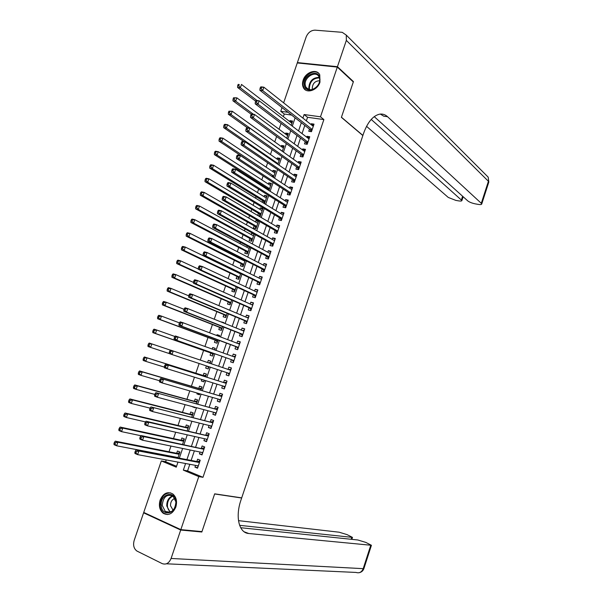 <?xml version="1.0" encoding="UTF-8"?>
<svg xmlns="http://www.w3.org/2000/svg" width="603" height="603" viewBox="0 0 603 603"><rect width="100%" height="100%" fill="white"/><g stroke="black" fill="none" stroke-linecap="round" stroke-linejoin="round"><path stroke-width="0.9" d="M319.974 82.151C317.51 90.382 306.377 94.03 303.422 87.699C302.314 85.543 302.224 83.048 303.136 80.222C305.593 72.021 316.816 68.29 319.756 74.817L319.974 82.151M175.812 507.093C172.722 513.869 168.531 515.942 163.247 513.304C159.584 510.161 158.544 505.744 160.127 500.053C163.262 493.194 167.506 491.174 172.857 493.985C176.377 497.136 177.357 501.5 175.812 507.093M283.636 102.849L297.271 62.946L337.311 67.084L353.313 81.955L341.396 117.351L362.855 135.539L241.697 497.874L214.676 493.834L201.96 531.605L180.84 529.63L143.733 512.429L161.325 460.933L176.257 467.174L177.983 462.102M166.24 459.923L165.621 461.717L161.325 460.933M291.581 115.06L284.269 114.035L283.365 116.681M281.073 123.396L279.068 129.261M276.604 136.497L274.764 141.871M272.119 149.627L270.453 154.504M267.634 162.787L266.134 167.167M263.134 175.97L261.808 179.852M260.398 183.99L260.089 184.88M258.627 189.184L257.473 192.561M256.079 196.638L255.551 198.183M254.104 202.42L253.124 205.299M251.752 209.316L250.999 211.517M249.582 215.686L248.768 218.06M247.418 222.017L246.439 224.881M245.044 228.982L244.403 230.843M243.077 234.74L241.871 238.275M240.491 242.308L240.032 243.657M238.728 247.494L237.288 251.692M235.939 255.657L235.652 256.501M234.363 260.27L232.705 265.139M229.999 273.069L228.107 278.616M225.62 285.897L223.494 292.123M221.233 298.756L218.874 305.661M216.839 311.638L214.246 319.221M212.429 324.542L209.61 332.811M208.02 337.476L204.96 346.431M203.595 350.433L200.302 360.081M199.141 363.503L195.839 373.182M194.468 377.184L191.392 386.214M189.787 390.902L186.93 399.269M185.098 404.651L182.468 412.354M180.395 418.422L177.991 425.469M175.684 432.223L173.513 438.607M170.966 446.062L169.021 451.768M284.269 114.035L280.749 111.306L282.023 107.575M309.497 129.08L308.751 131.281L311.465 131.688L314.02 124.128L311.306 123.736L311.035 124.55M305.231 141.667L304.485 143.876L307.191 144.305L309.754 136.73L307.048 136.316L306.746 137.205M300.957 154.285L300.211 156.494L302.91 156.946L305.48 149.356L302.774 148.918L302.45 149.883M296.676 166.925L295.93 169.142L298.621 169.616L301.199 162.011L298.5 161.551L298.146 162.584M292.387 179.588L291.633 181.804L294.324 182.31L296.902 174.689L294.211 174.199L293.834 175.315M288.083 192.282L287.329 194.505L290.013 195.025L292.598 187.397L289.915 186.885L289.508 188.076M283.779 204.997L283.018 207.228L285.701 207.771L288.287 200.121L285.611 199.585L285.181 200.852M279.46 217.736L278.699 219.974L281.375 220.547L283.968 212.882L281.292 212.324L280.84 213.666M275.134 230.504L274.373 232.743L277.041 233.346L279.641 225.658L276.973 225.077L276.491 226.494M270.8 243.303L270.038 245.542L272.699 246.167L275.307 238.471L272.639 237.861L272.134 239.353M266.458 256.124L265.697 258.37L268.35 259.019L270.958 251.3L268.305 250.667L267.77 252.242M262.101 268.968L261.34 271.214L263.993 271.893L266.609 264.159L263.956 263.503L263.398 265.154M257.745 281.842L256.976 284.096L259.622 284.789L262.245 277.048L259.599 276.362L259.011 278.089M253.373 294.739L252.604 297L255.242 297.716L257.873 289.96L255.227 289.252L254.617 291.053M248.994 307.658L248.225 309.927L250.856 310.673L253.494 302.894L250.856 302.163L250.215 304.048M244.607 320.608L243.838 322.876L246.461 323.653L249.099 315.859L246.469 315.105L245.805 317.065M240.205 333.587L239.436 335.863L242.059 336.662L244.705 328.854L242.074 328.07L241.388 330.105M235.803 346.589L235.027 348.866L237.65 349.695L240.296 341.871L237.672 341.064L236.956 343.175M231.386 359.622L230.617 361.906L233.225 362.75L235.879 354.911L233.263 354.082L232.517 356.275M226.962 372.684L226.185 374.968L228.793 375.842L231.454 367.981L228.846 367.121L228.077 369.398M222.499 385.845L221.753 388.053L224.354 388.95L227.022 381.081L224.414 380.199L223.638 382.483M218.037 399.028L217.314 401.168L219.907 402.095L222.575 394.204L219.974 393.292L219.198 395.591M213.56 412.241L212.859 414.306L215.444 415.263L218.12 407.357L215.527 406.422L214.751 408.721M209.075 425.484L208.397 427.474L210.982 428.454L213.658 420.532L211.073 419.575L210.296 421.874M204.575 438.75L203.927 440.672L206.505 441.675L209.188 433.738L206.61 432.75L205.827 435.057M200.075 452.046L199.442 453.893L202.02 454.926L204.711 446.974L202.133 445.956L201.349 448.27M177.938 457.888L179.943 452.009L177.448 450.999L176.671 453.283M182.566 444.298L184.382 438.954L181.887 437.974L181.111 440.25M187.179 430.746L188.814 425.929L186.312 424.972L185.536 427.248M191.784 417.216L193.239 412.934L190.729 412L189.96 414.269M195.086 407.507L192.561 406.641M196.382 403.716L197.656 399.962L195.146 399.05L194.37 401.312M199.48 394.618L196.902 393.88L197.189 393.035M200.965 390.247L202.065 387.013L199.54 386.131L198.771 388.385M203.859 381.752L201.304 380.968L201.817 379.453M205.54 376.8L206.46 374.094L203.935 373.234L203.166 375.488M208.962 366.745L208.216 368.93L205.691 368.079L206.43 365.908M210.846 361.22L208.321 360.36L207.583 362.524M215.203 348.421L212.693 347.516L212.188 349.009M210.839 352.974L210.07 355.22L212.603 356.049L213.522 353.343M219.545 335.645L217.057 334.703L216.779 335.532M215.203 340.145L214.442 342.391L216.982 343.19L218.075 339.971M223.886 322.899L221.361 322.07M219.567 327.346L218.806 329.585L221.346 330.354L222.613 326.638M223.917 314.562L223.155 316.801L225.71 317.547L227.15 313.326M228.258 301.817L227.504 304.04L230.06 304.771L231.665 300.038M232.6 289.086L231.838 291.309L234.401 292.01L236.18 286.787M236.919 276.385L236.165 278.609L238.735 279.287L240.68 273.558M242.79 259.147L242.512 259.976M241.238 263.707L240.484 265.923L243.054 266.579L245.172 260.36M247.298 245.926L246.838 247.268M245.549 251.059L244.795 253.275L247.373 253.901L249.657 247.185M254.021 234.379L251.677 233.075L251.165 234.582M249.846 238.434L249.099 240.642L251.677 241.245L254.134 234.039M258.288 221.829L255.958 220.487L255.476 221.919M254.142 225.831L253.388 228.04L255.981 228.62L258.551 221.052L255.958 220.487M262.554 209.309L260.24 207.922L259.78 209.279M258.423 213.258L257.677 215.444M266.805 196.812L264.513 195.38L264.076 196.668M262.697 200.709L262.177 202.239M271.049 184.345L268.772 182.867L268.358 184.081M266.963 188.181L266.662 189.063M275.285 171.893L273.031 170.378L272.639 171.523M279.513 159.471L277.274 157.911L276.905 158.988M283.734 147.072L281.511 145.474L281.171 146.476M287.948 134.703L285.739 133.052L285.423 133.987M165.621 461.717L176.558 466.277M192.5 406.814L195.01 407.741L195.146 407.327M196.902 393.88L199.42 394.777L199.766 393.774M201.304 380.968L203.822 381.842L204.372 380.244M210.108 363.375L210.854 361.197L208.321 360.36M208.216 368.93L205.691 368.079M214.691 349.906L215.233 348.33L212.693 347.516M219.266 336.474L219.605 335.487L217.057 334.703M223.834 323.065L223.962 322.673L221.414 321.912M252.913 233.361L251.677 233.075M257.722 215.467L260.27 216.017L262.84 208.465L260.24 207.922M263.926 203.309L264.551 203.437L267.114 195.9L264.513 195.38M268.946 190.518L271.38 183.365L268.772 182.867M273.408 177.41L275.639 170.853L273.031 170.378M277.862 164.34L279.89 158.363L277.274 157.911M282.302 151.285L284.134 145.896L281.511 145.474M286.734 138.268L288.37 133.459L285.739 133.052M291.159 125.273L292.598 121.045L289.96 120.66L289.666 121.527M189.817 464.302L187.586 470.883L202.985 477.305L323.871 119.575L307.553 117.291L306.347 120.841M304.801 125.401L302.028 133.587M300.498 138.087L297.694 146.363M296.186 150.795L293.344 159.162M291.867 163.534L288.995 171.991M287.533 176.295L284.631 184.842M283.199 189.086L280.267 197.724M278.85 201.899L275.888 210.628M274.493 214.736L271.501 223.562M270.129 227.602L267.099 236.519M265.75 240.499L262.697 249.506M261.37 253.418L258.28 262.516M256.976 266.36L253.855 275.556M252.574 279.332L249.423 288.618M248.165 292.327L244.984 301.711M243.748 305.352L240.529 314.826M239.316 318.407L236.075 327.972M234.884 331.484L231.605 341.147M230.436 344.584L227.12 354.345M225.982 357.722L222.635 367.574M221.512 370.89L218.158 380.764M217.012 384.149L213.681 393.97M212.505 397.437L209.188 407.206M207.982 410.756L204.688 420.464M203.46 424.097L200.181 433.753M198.922 437.469L195.666 447.072M194.377 450.871L191.136 460.413M195.56 465.365L194.957 467.144L197.52 468.199L200.219 460.232L197.648 459.192L196.864 461.506M337.311 67.084L320.487 116.801L304.116 114.54L302.902 118.113M323.871 119.575L320.487 116.801M202.985 477.305L198.779 476.589L180.84 529.63M185.588 463.511L183.342 470.136L198.779 476.589M301.342 122.695L298.545 130.926M297.015 135.449L294.189 143.778M292.674 148.232L289.817 156.644M288.324 161.039L285.43 169.541M283.96 173.875L281.043 182.468M279.596 186.734L276.641 195.417M275.217 199.616L272.239 208.397M270.837 212.527L267.822 221.399M266.443 225.469L263.398 234.431M262.034 238.434L258.958 247.486M257.624 251.421L254.519 260.571M253.2 264.438L250.064 273.687M248.775 277.486L245.602 286.824M244.336 290.556L241.125 299.993M239.881 303.656L236.647 313.183M235.426 316.779L232.155 326.404M230.957 329.931L227.655 339.655M226.479 343.115L223.148 352.928M221.994 356.32L218.633 366.232M217.502 369.564L214.125 379.498M212.972 382.897L209.61 392.779M208.427 396.269L205.095 406.09M203.882 409.656L200.565 419.424M199.322 423.08L196.02 432.788M194.754 436.534L191.475 446.182M190.179 450.011L186.915 459.607M288.091 112.324L280.749 111.306M179.325 458.152L182.626 448.459M183.938 444.592L187.254 434.838M188.543 431.062L191.882 421.248M193.141 417.555L196.495 407.688M197.724 404.078L201.101 394.158M202.299 390.631L205.698 380.651M206.867 377.214L210.281 367.182M211.427 363.813L214.834 353.803M215.995 350.373L219.371 340.454M220.562 336.964L223.901 327.143M225.115 323.577L228.424 313.854M229.66 310.221L232.931 300.596M234.198 296.895L237.439 287.367M238.72 283.598L241.931 274.161M243.235 270.325L246.416 260.986M247.743 257.082L250.886 247.841M252.242 243.868L255.355 234.718M256.727 230.678L259.81 221.618M261.205 217.517L264.257 208.555M265.674 204.379L268.689 195.515M270.136 191.272L273.121 182.498M274.584 178.194L277.538 169.511M279.023 165.139L281.948 156.554M283.463 152.114L286.35 143.62M287.88 139.112L290.744 130.708M292.297 126.14L295.123 117.826M187.586 470.883L183.342 470.136M307.553 117.291L304.116 114.54M197.709 467.649L194.957 467.144M292.154 122.349L289.96 120.66M202.178 454.451L199.442 453.893M206.641 441.275L203.927 440.672M211.088 428.13L208.397 427.474M215.527 415.015L212.859 414.306M219.967 401.922L217.314 401.168M224.384 388.852L221.753 388.053M228.801 375.82L226.185 374.968M231.446 368.011L228.846 367.121M235.848 355.009L233.263 354.082M240.235 342.044L237.672 341.064M244.622 329.095L242.074 328.07M248.994 316.183L246.469 315.105M253.358 303.294L250.856 302.163M257.715 290.427L255.227 289.252M262.064 277.584L259.599 276.362M266.398 264.77L263.956 263.503M270.732 251.986L268.305 250.667M275.051 239.225L272.639 237.861M279.362 226.487L276.973 225.077M283.666 213.779L281.292 212.324M287.963 201.093L285.611 199.585M292.251 188.438L289.915 186.885M296.525 175.797L294.211 174.199M300.799 163.194L298.5 161.551M305.058 150.607L302.774 148.918M309.309 138.049L307.048 136.316M313.552 125.514L311.306 123.736M199.48 462.426L197.535 461.634L136.203 449.906L138.863 451.014L199.435 462.554M136.414 451.519L138.863 451.014L137.627 454.617L134.966 453.494L134.853 452.514L135.916 452.959L136.414 451.519L135.351 451.074L134.853 452.514M198.312 465.878L137.627 454.617L135.916 452.959M197.535 461.634L200.023 460.813M198.078 466.556L197.241 465.674M136.203 449.906L135.351 451.074M177.048 457.368L177.463 457.798M179.717 452.672L177.35 453.411L115.309 441.17L117.879 442.248L116.658 445.79L178.051 457.564M179.159 454.293L117.879 442.248L115.444 442.738L114.412 442.3L113.929 443.718L114.954 444.155L115.444 442.738M114.954 444.155L116.658 445.79L114.088 444.705L113.929 443.718M114.412 442.3L115.309 441.17M176.053 501.771C177.388 513.733 161.77 517.525 161.242 505.495C159.938 493.721 175.383 489.711 176.053 501.771M162.23 505.412L165.29 511.48C171.501 513.568 175.051 510.402 175.933 501.967L172.986 496.028C166.745 493.804 163.157 496.932 162.23 505.412M174.945 498.402C171.983 499.465 170.506 501.9 170.506 505.706L173.151 510.274M170.717 492.885C164.091 493.02 160.571 497.309 160.157 505.766C160.473 509.128 161.747 511.638 163.978 513.319L167.415 514.555M319.816 78.156C321.708 87.963 305.389 95.199 304.349 85.121C302.495 75.465 318.618 68.101 319.816 78.156M305.261 85.159L305.902 87.149C309.007 93.88 321.158 86.448 319.575 78.714L318.979 76.845C315.882 69.993 303.708 77.433 305.261 85.159M319.605 80.772C315.022 80.908 312.573 83.47 312.241 88.453L312.512 89.463M318.995 73.656C313.688 67.951 301.523 77.259 303.211 85.634L304.018 88.121L305.638 90.051M200.709 531.492L201.832 532.004L214.63 493.963L241.652 498.003L240.936 500.143C235.064 517.042 239.074 533.014 248.775 533.504L371.425 545.293L365.833 542.414L357.805 539.979L240.68 527.715M241.162 497.792L241.652 498.003M248.775 533.504L244.23 531.831M180.704 530.037L143.597 512.821L134.175 540.409C132.909 545.089 133.806 548.624 136.866 551.014L162.199 563.609C166.066 564.951 169.028 563.24 171.086 558.461L180.704 530.037L201.832 532.004M143.597 512.821L144.893 512.965M239.617 525.334L352.484 537.401L347.094 534.635L339.135 532.208L238.487 520.645M337.439 66.699L353.433 81.586L341.441 117.231L362.9 135.419L363.571 133.399C367.702 121.987 373.121 115.565 379.822 114.133C382.664 113.748 385.242 114.608 387.541 116.711L481.292 203.309L488.415 181.292L346.341 40.386L337.439 66.699L297.392 62.584L297.89 63.014M353.433 81.586L352.845 81.518M371.214 119.424L461.913 200.513C461.777 201.101 460.617 201.214 458.423 200.852L455.83 200.392L448.27 197.437L366.549 126.329M346.341 40.386L346.273 35.095L342.21 32.321L315.022 30.158C310.997 30.301 308.035 32.57 306.143 36.987L297.392 62.584M374.229 116.635L467.785 200.905C469.473 202.193 472.013 203.188 475.405 203.889L478.066 204.364C480.35 204.741 481.571 204.628 481.722 204.018L481.292 203.309M380.35 114.073L383.779 116.213L387.541 116.711M203.965 449.182L141.14 435.547L143.808 436.632L203.927 449.288M141.366 437.115L143.808 436.632L142.572 440.228L139.911 439.135L139.806 438.125L140.868 438.554L141.366 437.115L140.295 436.685L139.806 438.125M202.804 452.604L142.572 440.228L140.868 438.554M202.013 448.413L204.485 447.622M202.548 453.366L201.621 452.363M141.14 435.547L140.295 436.685M208.434 435.961L146.062 421.233L148.737 422.281L208.404 436.052M146.303 422.748L148.737 422.281L147.509 425.861L144.833 424.806L144.743 423.758L145.813 424.188L146.303 422.748L145.233 422.326L144.743 423.758M207.289 439.361L147.509 425.861L145.813 424.188M206.482 435.215L208.947 434.469M207.002 440.19L206 439.067M146.062 421.233L145.233 422.326M212.904 422.771L150.976 406.942L212.882 422.846M151.232 408.412L153.659 407.96L152.431 411.54L149.748 410.507L149.665 409.437L150.742 409.844L151.232 408.412L150.162 408.005L149.665 409.437M211.759 426.14L152.431 411.54L150.742 409.844M210.944 422.04L213.387 421.339M211.457 427.052L210.364 425.801M150.976 406.942L150.162 408.005M217.359 409.61L155.883 392.681L217.344 409.663M156.154 394.106L158.566 393.669L157.345 397.241L154.654 396.246L154.587 395.138L155.657 395.538L156.154 394.106L155.077 393.714L154.587 395.138M216.228 412.957L157.345 397.241L155.657 395.538M215.399 408.894L217.826 408.231M215.897 413.937L214.728 412.55M155.883 392.681L155.077 393.714M184.134 439.693L181.782 440.394L120.185 427.067L122.763 428.107L121.542 431.642L140.996 435.743M183.606 441.238L122.763 428.107L120.336 428.582L119.304 428.16L118.814 429.57L119.846 429.992L120.336 428.582M119.846 429.992L121.542 431.642L118.964 430.587L118.814 429.57M119.304 428.16L120.185 427.067M188.543 426.736L186.206 427.399L125.047 412.987L127.64 414.005L126.419 417.525L145.534 421.927M188.046 428.205L127.64 414.005L125.22 414.457L124.188 414.05L123.698 415.459L124.731 415.866L125.22 414.457M124.731 415.866L126.419 417.525L123.834 416.5L123.698 415.459M124.188 414.05L125.047 412.987M192.945 413.809L190.623 414.434L129.909 398.937L132.502 399.925L131.288 403.437L150.109 408.148M192.47 415.203L132.502 399.925L130.09 400.362L129.05 399.962L128.567 401.372L129.607 401.771L130.09 400.362M129.607 401.771L131.288 403.437L128.695 402.45L128.567 401.372M129.05 399.962L129.909 398.937M197.339 400.905L195.025 401.492L134.748 384.918L137.356 385.875L136.142 389.387L154.828 394.422M196.887 402.231L137.356 385.875L134.951 386.297L133.911 385.912L133.429 387.314L134.469 387.699L134.951 386.297M134.469 387.699L136.142 389.387L133.542 388.422L133.429 387.314M133.911 385.912L134.748 384.918M221.806 396.473L160.767 378.458L221.798 396.503M161.054 379.837L163.466 379.415L162.245 382.98L159.546 382.008L159.486 380.877L160.564 381.262L161.054 379.837L159.976 379.453L159.486 380.877M220.683 399.789L162.245 382.98L160.564 381.262M219.846 395.779L222.258 395.153M220.329 400.844L219.077 399.329M160.767 378.458L159.976 379.453M201.719 388.03L199.427 388.581L139.587 370.935L142.195 371.863L140.989 375.36L159.539 380.734M201.296 389.274L142.195 371.863L139.806 372.262L138.758 371.893L138.275 373.295L139.316 373.664L139.806 372.262M139.316 373.664L140.989 375.36L138.381 374.425L138.275 373.295M138.758 371.893L139.587 370.935M226.246 383.357L165.652 364.265L226.246 383.38M165.953 365.599L168.358 365.192L167.137 368.742L164.431 367.807L164.385 366.647L165.463 367.016L165.953 365.599L164.868 365.222L164.385 366.647M225.13 386.659L167.137 368.742L165.463 367.016M224.278 382.686L226.675 382.106M224.753 387.782L223.427 386.131M165.652 364.265L164.868 365.222M203.784 380.063L204.244 380.621M206.09 375.172L203.814 375.692L144.411 356.976L147.026 357.873L145.82 361.37L164.4 367.129M203.814 375.692L147.026 357.873L143.597 357.903L143.115 359.305L144.155 359.659L144.645 358.265M144.155 359.659L145.82 361.37L143.205 360.466L143.115 359.305M143.597 357.903L144.411 356.976M169.752 351.029L169.262 352.446L170.347 352.808L170.837 351.383L169.752 351.029L170.521 350.102L230.678 370.272M170.837 351.383L173.234 350.999L172.013 354.541L169.307 353.637L169.262 352.446M229.57 373.551L172.013 354.541L170.347 352.808M228.808 369.647L231.085 369.081M229.163 374.742L227.685 372.925M207.349 366.209L208.608 367.777M210.462 362.35L208.517 362.84L210.115 363.36M170.468 350.162L151.85 343.921L150.644 347.403L169.3 353.569M148.421 343.944L149.227 343.054L151.85 343.921L148.421 343.944L147.939 345.338L148.986 345.692L149.469 344.29M148.986 345.692L150.644 347.403L148.021 346.529L147.939 345.338M174.621 336.858L174.139 338.275L175.224 338.622L175.714 337.213L174.621 336.858L175.383 335.969L235.102 357.202M175.714 337.213L178.096 336.836L176.883 340.378L174.169 339.497L232.019 359.84L233.572 361.74M232.019 359.84L176.883 340.378L175.224 338.622M235.125 357.134L233.444 356.599L235.487 356.079M174.139 338.275L174.169 339.497M174.93 336.504L156.659 329.999L155.461 333.474L152.83 332.63L211.472 353.2L212.972 354.971M214.819 349.552L214.14 349.71M153.81 331.748L154.285 330.354L153.237 330.014L152.755 331.409L155.461 333.474L213.372 353.795M153.237 330.014L154.029 329.155L156.659 329.999L154.285 330.354M152.83 332.63L152.755 331.409M179.483 322.726L179.001 324.135L180.086 324.474L180.576 323.065L179.483 322.726L180.229 321.866L182.95 322.711L239.527 344.147M180.576 323.065L182.95 322.711L181.737 326.238L179.016 325.394L236.429 346.823L237.966 348.753M238.419 347.411L181.737 326.238L180.086 324.474M237.974 343.559L239.873 343.107M179.001 324.135L179.016 325.394M179.43 322.876L161.461 316.1L160.262 319.575L157.624 318.753L215.844 340.386L217.321 342.18M158.619 317.834L159.094 316.447L158.039 316.115L157.564 317.51L158.619 317.834L160.262 319.575L217.743 340.944M158.039 316.115L158.823 315.294L161.461 316.1L159.094 316.447M157.624 318.753L157.564 317.51M184.337 308.623L183.847 310.032L184.94 310.357L185.43 308.947L184.337 308.623L185.068 307.801L187.797 308.608L243.816 331.085M185.43 308.947L187.797 308.608L186.583 312.128L183.855 311.314L240.831 333.836L242.353 335.796M242.828 334.379L186.583 312.128L184.94 310.357M242.504 330.557L244.26 330.165M183.847 310.032L183.855 311.314M184.088 309.339L166.247 302.239L165.049 305.698L162.411 304.914L220.193 327.587L221.67 329.426M163.413 303.95L163.895 302.563L162.833 302.254L162.358 303.633L163.413 303.95L165.049 305.698L222.115 328.115M162.833 302.254L163.601 301.455L166.247 302.239L163.895 302.563M162.411 304.914L162.358 303.633M189.169 294.55L188.686 295.96L189.787 296.269L190.269 294.867L189.169 294.55L189.892 293.767L192.628 294.543L248.33 318.135M190.269 294.867L192.628 294.543L191.422 298.055L188.686 297.271L245.217 320.871L246.733 322.869M247.238 321.376L191.422 298.055L189.787 296.269M247.026 317.577L248.632 317.246M188.686 295.96L188.686 297.271M188.731 295.832L171.026 288.4L169.835 291.86L167.182 291.098L224.542 314.826L226.004 316.688M168.199 290.096L168.682 288.716L167.619 288.415L167.144 289.794L168.199 290.096L169.835 291.86L226.472 315.309M167.619 288.415L168.373 287.654L171.026 288.4L168.682 288.716M167.182 291.098L167.144 289.794M194 280.508L193.518 281.918L194.618 282.219L195.101 280.81L194 280.508L194.709 279.754L197.452 280.508L252.725 305.163M195.101 280.81L197.452 280.508L196.246 284.013L193.503 283.252L249.604 307.929L251.097 309.957M251.624 308.404L196.246 284.013L194.618 282.219M251.534 304.636L253.004 304.349M193.518 281.918L193.503 283.252M193.51 282.415L175.797 274.599L174.606 278.051L171.945 277.312L228.884 302.08L230.331 303.98M172.978 276.28L173.46 274.893L172.39 274.606L171.915 275.986L172.978 276.28L174.606 278.051L230.821 302.533M172.39 274.606L173.136 273.875L175.797 274.599L173.46 274.893M171.945 277.312L171.915 275.986M198.817 266.503L198.334 267.898L199.435 268.192L199.917 266.79L198.817 266.503L199.51 265.78L202.269 266.496L257.104 292.221M199.917 266.79L202.269 266.496L201.063 270.001L198.312 269.27L253.976 295.018L255.461 297.083M256.011 295.455L201.063 270.001L199.435 268.192M256.034 291.716L257.36 291.483M198.334 267.898L198.312 269.27M198.319 269.044L180.553 260.828L179.37 264.265L176.702 263.564L233.21 289.372L234.642 291.294M177.749 262.486L178.224 261.107L177.154 260.828L176.679 262.207L177.749 262.486L179.37 264.265L235.162 289.787M177.154 260.828L177.893 260.127L180.553 260.828L178.224 261.107M176.702 263.564L176.679 262.207M203.626 252.521L203.143 253.916L204.251 254.195L204.726 252.8L203.626 252.521L204.311 251.835L207.07 252.521L261.483 279.302M204.726 252.8L207.07 252.521L205.864 256.011L203.113 255.318L258.34 282.129L259.81 284.232M260.39 282.528L205.864 256.011L204.251 254.195M260.519 278.835L261.702 278.639M203.143 253.916L203.113 255.318M240.574 273.883L185.302 247.079L184.119 250.516L181.45 249.838L237.537 276.679L238.954 278.639M240.265 273.355L239.67 273.445M182.505 248.722L182.98 247.351L181.91 247.079L181.435 248.451L182.505 248.722L184.119 250.516L239.489 277.056M181.91 247.079L182.634 246.416L185.302 247.079L182.98 247.351M181.45 249.838L181.435 248.451M208.419 238.577L207.945 239.971L209.045 240.235L209.527 238.841L208.419 238.577L209.09 237.921L211.857 238.577L265.848 266.413M209.527 238.841L211.857 238.577L210.658 242.059L207.899 241.396L262.697 269.27L264.159 271.403M264.755 269.631L210.658 242.059L209.045 240.235M264.996 265.976L266.044 265.825M207.945 239.971L207.899 241.396M244.893 261.189L190.043 233.369L188.86 236.791L186.184 236.15L241.848 264.016L243.258 265.998M245.074 260.654L244.102 260.79M187.247 234.989L187.721 233.617L186.651 233.361L186.176 234.733L187.247 234.989L188.86 236.791L243.816 264.355M186.651 233.361L187.36 232.728L190.043 233.369L187.721 233.617M186.184 236.15L186.176 234.733M213.206 224.655L212.731 226.05L213.839 226.306L214.314 224.911L213.206 224.655L213.869 224.037L216.635 224.663L270.197 253.554M214.314 224.911L216.635 224.663L215.444 228.145L212.671 227.504L267.046 256.433L268.493 258.604M269.111 256.765L215.444 228.145L213.839 226.306M269.466 253.154L270.378 253.034M212.731 226.05L212.671 227.504M249.205 248.519L194.769 219.68L193.586 223.102L190.902 222.484L246.152 251.376L247.547 253.396M249.363 248.059L248.526 248.157M191.988 221.286L192.463 219.914L191.385 219.673L190.91 221.037L191.988 221.286L193.586 223.102L248.127 251.685M191.385 219.673L192.086 219.07L194.769 219.68L192.463 219.914M190.902 222.484L190.91 221.037M217.984 210.771L217.502 212.158L218.618 212.399L219.093 211.012L217.984 210.771L218.633 210.183L221.407 210.786L274.546 240.71M219.093 211.012L221.407 210.786L220.216 214.253L217.442 213.643L271.388 243.627L272.812 245.828M273.461 243.921L220.216 214.253L218.618 212.399M273.92 240.363L274.697 240.273M217.502 212.158L217.442 213.643M253.509 235.879L199.487 206.03L198.304 209.437L195.621 208.849L250.449 238.758L251.828 240.808M253.644 235.487L252.936 235.562M196.714 207.613L197.181 206.249L196.111 206.015L195.636 207.379L196.714 207.613L198.304 209.437L252.431 239.037M196.111 206.015L196.797 205.442L199.487 206.03L197.181 206.249M195.621 208.849L195.636 207.379M222.748 196.917L222.273 198.297L223.389 198.53L223.864 197.143L222.748 196.917L223.381 196.359L226.17 196.932L278.887 227.904M223.864 197.143L226.17 196.932L224.979 200.392L222.198 199.812L275.714 230.843L277.131 233.082M277.802 231.1L224.979 200.392L223.389 198.53M278.367 227.595L279.008 227.535M222.273 198.297L222.198 199.812M257.805 223.261L204.191 192.402L203.015 195.802L200.324 195.244L254.737 226.17L256.102 228.251M257.911 222.937L257.33 222.989M201.425 193.97L201.899 192.606L200.822 192.38L200.347 193.744L201.425 193.97L203.015 195.802L256.727 226.411M200.822 192.38L201.492 191.844L204.191 192.402L201.899 192.606M200.324 195.244L200.347 193.744M227.504 183.086L227.03 184.465L228.145 184.691L228.62 183.304L227.504 183.086L228.122 182.566L230.919 183.108L283.214 215.113M228.62 183.304L230.919 183.108L229.735 186.561L226.939 186.01L280.041 218.09L281.443 220.359M282.136 218.309L229.735 186.561L228.145 184.691M282.807 214.864L283.312 214.826M227.03 184.465L226.939 186.01M262.086 210.666L208.887 178.805L207.718 182.204L205.012 181.669L259.011 213.605L260.368 215.716M262.177 210.417L261.725 210.447M206.136 180.357L206.603 178.993L205.517 178.782L205.05 180.139L206.136 180.357L207.718 182.204L261.016 213.809M205.517 178.782L206.188 178.277L208.887 178.805L206.603 178.993M205.012 181.669L205.05 180.139M232.245 169.292L231.771 170.672L232.894 170.875L233.369 169.496L232.245 169.292L232.856 168.802L235.66 169.315L287.533 202.352M233.369 169.496L235.66 169.315L234.477 172.76L231.673 172.239L284.352 205.359L285.739 207.658M286.455 205.54L234.477 172.76L232.894 170.875M287.232 202.163L287.608 202.133M231.771 170.672L231.673 172.239M266.368 198.101L213.575 165.237L212.407 168.629L209.693 168.116L263.285 201.07L264.627 203.211M210.831 166.767L211.299 165.41L210.213 165.214L209.746 166.571L210.831 166.767L212.407 168.629L265.297 201.236M210.213 165.214L210.869 164.74L213.575 165.237L211.299 165.41M209.693 168.116L209.746 166.571M236.979 155.529L236.504 156.901L237.627 157.097L238.102 155.725L236.979 155.529L237.582 155.069L240.386 155.551L291.844 189.621M238.102 155.725L240.386 155.551L239.203 158.988L236.399 158.499L288.656 192.651L290.028 194.988M290.767 192.802L239.203 158.988L237.627 157.097M236.504 156.901L236.399 158.499M270.634 185.558L218.256 151.7L217.088 155.084L214.367 154.602L267.544 188.551L268.652 190.329M215.512 153.215L215.98 151.858L214.894 151.67L214.427 153.026L215.512 153.215L217.088 155.084L269.571 188.686M214.894 151.67L215.535 151.225L218.256 151.7L215.98 151.858M214.367 154.602L214.427 153.026M241.705 141.788L241.23 143.16L242.353 143.348L242.828 141.976L241.705 141.788L242.293 141.366L245.104 141.826L296.148 176.913M242.828 141.976L245.104 141.826L243.929 145.255L241.117 144.788L292.952 179.973L294.294 182.302M295.078 180.086L243.929 145.255L242.353 143.348M241.23 143.16L241.117 144.788M274.9 173.038L222.922 138.193L221.753 141.562L219.032 141.11L272.187 176.611M220.193 139.685L220.66 138.336L219.567 138.155L219.1 139.504L220.193 139.685L221.753 141.562L273.83 176.166M219.567 138.155L220.201 137.748L222.922 138.193L220.66 138.336M219.032 141.11L219.1 139.504M246.416 128.085L245.941 129.457L247.072 129.63L247.547 128.258L246.416 128.085L246.996 127.685L249.815 128.122L300.445 164.227M247.547 128.258L249.815 128.122L248.64 131.544L245.82 131.107L297.241 167.317L298.523 169.594M299.374 167.393L248.64 131.544L247.072 129.63M245.941 129.457L245.82 131.107M279.151 160.541L227.58 124.708L226.411 128.077L223.683 127.655L244.079 141.652M224.851 126.193L225.318 124.844L224.226 124.67L223.766 126.019L224.851 126.193L226.411 128.077L278.089 163.662M224.226 124.67L224.844 124.293L227.58 124.708L225.318 124.844M223.683 127.655L223.766 126.019M251.119 114.404L250.644 115.776L251.775 115.934L252.25 114.57L251.119 114.404L251.685 114.042L254.511 114.449L304.734 151.572M252.25 114.57L254.511 114.449L253.335 117.864L250.516 117.449L301.515 154.692L302.751 156.916M303.663 154.73L253.335 117.864L251.775 115.934M250.644 115.776L250.516 117.449M283.395 148.074L232.223 111.261L231.062 114.623L228.326 114.223L247.343 127.746M229.509 112.723L229.977 111.374L228.884 111.216L228.416 112.565L229.509 112.723L231.062 114.623L282.332 151.195M228.884 111.216L232.223 111.261L229.977 111.374M228.326 114.223L228.416 112.565M255.808 100.761L255.34 102.126L256.479 102.276L256.946 100.912L255.808 100.761L256.365 100.43L259.2 100.807L309.007 138.939M256.946 100.912L259.2 100.807L258.024 104.213L255.197 103.829L305.789 142.082L306.965 144.268M307.937 142.089L258.024 104.213L256.479 102.276M255.34 102.126L255.197 103.829M287.631 135.63L236.858 97.837L235.705 101.191L232.962 100.822L251.285 114.299M234.152 99.284L234.62 97.942L233.519 97.792L233.06 99.133L234.152 99.284L235.705 101.191L253.456 114.299M233.519 97.792L236.858 97.837L234.62 97.942M232.962 100.822L233.06 99.133M260.496 87.149L260.029 88.505L261.159 88.649L261.627 87.284L260.496 87.149L261.039 86.847L263.873 87.194L313.274 126.329M261.627 87.284L263.873 87.194L262.704 90.593L259.87 90.239L310.048 129.509L311.178 131.642M312.211 129.479L262.704 90.593L261.159 88.649M260.029 88.505L259.87 90.239M291.86 123.216L241.486 84.443L240.333 87.789L237.582 87.443L255.664 101.198M238.788 85.867L239.255 84.533L238.155 84.397L237.688 85.732L238.788 85.867L240.333 87.789L256.999 100.513M238.155 84.397L239.255 84.533M237.582 87.443L237.688 85.732M199.525 462.275L197.874 461.596M177.697 453.381L179.257 454.021M177.35 453.411L179.204 454.172M165.29 511.48L170.159 512.218L166.752 505.97C166.73 500.837 168.689 497.445 172.639 495.794M173.106 496.126C169.277 497.716 167.378 500.995 167.4 505.97C167.679 508.744 168.78 510.764 170.694 512.015M309.203 89.643L308.796 88.166C309.279 81.119 312.753 77.516 319.221 77.372M319.402 77.9C313.161 78.073 309.814 81.556 309.362 88.347L309.738 89.741M171.086 558.461L363.202 568.659C361.694 572.194 359.313 573.453 356.049 572.435L166.398 563.797M363.948 568.433L363.202 568.659L370.732 545.353M351.15 539.278L351.737 537.454M461.453 199.781L462.599 196.239M486.214 175.179L488.189 177.161L488.762 182.242M204.01 449.039L202.352 448.383M208.48 435.826L206.821 435.185M212.949 422.643L211.284 422.025M217.404 409.49L215.731 408.887M182.129 440.371L183.689 440.989M181.782 440.394L183.644 441.132M186.546 427.384L188.121 427.987M186.206 427.399L188.068 428.122M190.963 414.419L192.538 415.007M190.623 414.434L192.493 415.135M195.364 401.485L196.94 402.058M195.025 401.492L196.902 402.178M220.668 399.827L220.05 399.608M221.844 396.359L220.178 395.772M199.759 388.581L201.342 389.131M199.427 388.581L201.304 389.244M225.107 386.719L223.434 386.146M226.283 383.259L224.61 382.686M204.146 375.692L205.736 376.234M229.539 373.641L227.866 373.076M230.708 370.182L229.034 369.631M207.372 366.232L208.955 366.767M233.956 360.586L232.276 360.036M211.472 353.2L213.364 353.81M211.743 353.396L213.334 353.908M238.373 347.554L236.685 347.026M238.411 347.441L236.429 346.823M239.534 344.117L238.924 343.921M215.844 340.386L217.736 340.974M216.108 340.582L217.698 341.087M242.775 334.552L241.087 334.039M242.813 334.431L240.831 333.836M220.193 327.587L222.092 328.168M220.457 327.798L222.055 328.281M247.17 321.58L245.474 321.082M247.207 321.452L245.217 320.871M224.542 314.826L226.449 315.384M224.806 315.037L226.404 315.505M251.549 308.63L249.861 308.148M251.594 308.495L249.604 307.929M228.884 302.08L230.791 302.623M229.14 302.299L230.745 302.751M255.928 295.704L254.232 295.244M255.974 295.56L253.976 295.018M233.21 289.372L235.125 289.892M233.467 289.591L235.072 290.028M260.292 282.807L258.589 282.362M260.345 282.656L258.34 282.129M237.537 276.679L239.451 277.184M237.786 276.905L239.399 277.327M264.649 269.933L262.946 269.503M264.709 269.775L262.697 269.27M241.848 264.016L243.763 264.498M242.097 264.25L243.71 264.657M268.998 257.089L267.295 256.674M269.059 256.923L267.046 256.433M246.152 251.376L248.074 251.843M246.401 251.617L248.021 252.009M273.34 244.268L271.629 243.876M273.4 244.094L271.388 243.627M250.449 238.758L252.371 239.21M250.697 239.007L252.318 239.383M277.674 231.477L275.955 231.092M277.734 231.296L275.714 230.843M254.737 226.17L256.667 226.6M254.979 226.419L256.607 226.781M282 218.708L280.274 218.346M282.061 218.52L280.041 218.09M259.011 213.605L260.948 214.02M259.26 213.861L260.88 214.208M286.312 205.97L284.586 205.615M286.38 205.774L284.352 205.359M263.285 201.07L265.222 201.462M263.526 201.327L265.154 201.658M290.616 193.254L288.89 192.915M290.684 193.05L288.656 192.651M267.544 188.551L269.488 188.935M267.785 188.814L269.42 189.131M294.912 180.561L293.186 180.244M294.988 180.35L292.952 179.973M271.795 176.061L273.747 176.423M272.036 176.332L273.672 176.634M299.201 167.898L297.467 167.596M299.276 167.679L297.241 167.317M277.041 163.775L277.991 163.941M277.493 164.084L277.923 164.159M303.482 155.257L301.741 154.971M303.558 155.031L301.515 154.692M307.749 142.647L306.015 142.368M307.832 142.406L305.789 142.082M312.015 130.052L310.274 129.796M312.098 129.811L310.048 129.509M199.487 462.388L197.671 461.642M177.486 453.426L179.219 454.127M172.669 509.98L173.347 510.063M308.683 89.5L305.902 87.149M351.851 539.353L352.484 537.401M359.252 572.684C361.544 572.179 363.104 570.8 363.911 568.546L371.425 545.293M461.913 200.513L463.149 196.729M481.722 204.018L488.822 182.046L488.189 177.161L346.273 35.095M203.972 449.137L202.156 448.421M208.45 435.924L206.641 435.223M212.919 422.733L211.118 422.055M217.374 409.565L215.58 408.909M181.925 440.409L183.659 441.095M186.365 427.414L188.083 428.077M190.789 414.449L192.508 415.09M195.206 401.515L196.917 402.133M221.821 396.427L220.035 395.794M199.616 388.603L201.319 389.199M226.261 383.32L224.482 382.709M204.018 375.714L205.713 376.295M230.693 370.234L228.914 369.647M235.11 357.18L234.552 356.999"/></g></svg>
